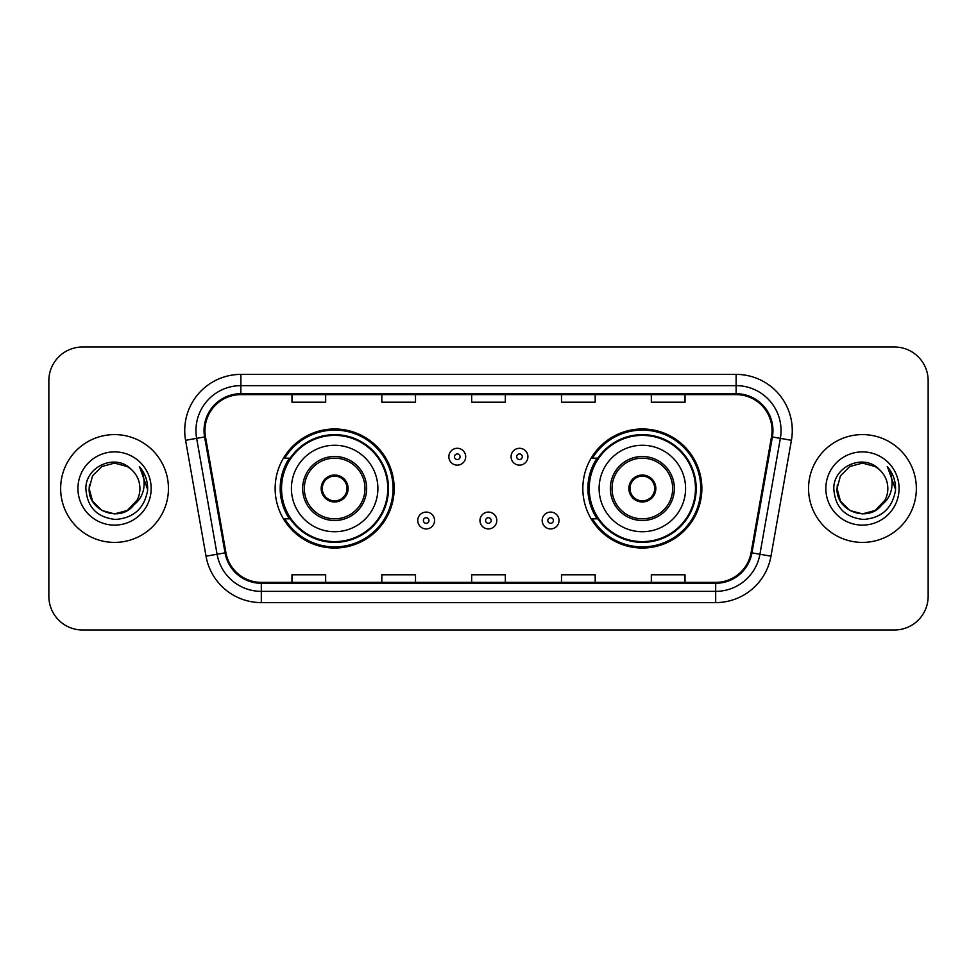 <?xml version="1.0" encoding="UTF-8"?>
<svg xmlns="http://www.w3.org/2000/svg" width="977" height="977" viewBox="0 0 977 977"><rect width="100%" height="100%" fill="white"/><g stroke="black" fill="none" stroke-linecap="round" stroke-linejoin="round"><path stroke-width="1.47" d="M582.829 488.5A59.524 59.524 0 0 0 642.353 548.024A59.524 59.524 0 0 0 701.865 488.5A59.524 59.524 0 0 0 642.353 428.976A59.524 59.524 0 0 0 582.829 488.5M275.135 488.5A59.524 59.524 0 0 0 334.647 548.024A59.524 59.524 0 0 0 394.171 488.5A59.524 59.524 0 0 0 334.647 428.976A59.524 59.524 0 0 0 275.135 488.5M289.412 518.824A54.468 54.468 0 0 1 289.412 458.176M597.106 518.824A54.468 54.468 0 0 1 597.106 458.176M48.85 380.688L48.85 596.312A33.694 33.694 0 0 0 82.544 629.994L894.456 629.994A33.694 33.694 0 0 0 928.15 596.312L928.15 380.688A33.694 33.694 0 0 0 894.456 347.006L82.544 347.006A33.694 33.694 0 0 0 48.85 380.688L48.85 596.312M60.647 488.5A53.906 53.906 0 0 0 114.541 542.406A53.906 53.906 0 0 0 168.447 488.5A53.906 53.906 0 0 0 114.541 434.594A53.906 53.906 0 0 0 60.647 488.5A53.906 53.906 0 0 0 114.541 542.406A53.906 53.906 0 0 0 168.447 488.5A53.906 53.906 0 0 0 114.541 434.594A53.906 53.906 0 0 0 60.647 488.5M808.553 488.5A53.906 53.906 0 0 0 862.459 542.406A53.906 53.906 0 0 0 916.353 488.5A53.906 53.906 0 0 0 862.459 434.594A53.906 53.906 0 0 0 808.553 488.5A53.906 53.906 0 0 0 862.459 542.406A53.906 53.906 0 0 0 916.353 488.5A53.906 53.906 0 0 0 862.459 434.594A53.906 53.906 0 0 0 808.553 488.5M204.95 430.552A35.941 35.941 0 0 1 240.879 394.623L736.121 394.623A35.941 35.941 0 0 1 771.512 436.792L751.069 552.689A35.941 35.941 0 0 1 715.689 582.377L261.311 582.377A35.941 35.941 0 0 1 225.931 552.689L205.488 436.792A35.941 35.941 0 0 1 204.95 430.552M204.046 430.552A36.833 36.833 0 0 0 204.608 436.951L225.04 552.848A36.833 36.833 0 0 0 261.311 583.281L715.689 583.281A36.833 36.833 0 0 0 751.96 552.848L772.392 436.951A36.833 36.833 0 0 0 736.121 393.719L240.879 393.719A36.833 36.833 0 0 0 204.046 430.552M185.581 440.309A56.153 56.153 0 0 1 240.879 374.399L736.121 374.399A56.153 56.153 0 0 1 791.419 440.309L770.975 556.194A56.153 56.153 0 0 1 715.689 602.601L261.311 602.601A56.153 56.153 0 0 1 206.025 556.194L185.581 440.309L196.646 438.355A44.918 44.918 0 0 1 240.879 385.634L736.121 385.634A44.918 44.918 0 0 1 780.354 438.355L759.923 554.252A44.918 44.918 0 0 1 715.689 591.366L261.311 591.366A44.918 44.918 0 0 1 217.077 554.252L196.646 438.355A44.918 44.918 0 0 1 195.962 430.552M894.456 347.006L82.544 347.006M82.544 629.994L894.456 629.994M928.15 596.312L928.15 380.688M471.659 394.623L471.659 402.219L505.341 402.219L505.341 394.623M381.812 394.623L381.812 402.219L415.506 402.219L415.506 394.623M291.976 394.623L291.976 402.219L325.671 402.219L325.671 394.623M561.494 394.623L561.494 402.219L595.188 402.219L595.188 394.623M651.329 394.623L651.329 402.219L685.024 402.219L685.024 394.623M505.341 582.377L505.341 574.781L471.659 574.781L471.659 582.377M415.506 582.377L415.506 574.781L381.812 574.781L381.812 582.377M325.671 582.377L325.671 574.781L291.976 574.781L291.976 582.377M595.188 582.377L595.188 574.781L561.494 574.781L561.494 582.377M685.024 582.377L685.024 574.781L651.329 574.781L651.329 582.377M127.242 510.482A25.39 25.39 0 0 0 139.931 488.5C139.784 480.843 136.865 474.443 131.174 469.314C115.567 452.986 85.61 466.456 85.878 488.5C87.026 507.039 96.857 517.358 115.359 519.446C133.58 518.128 144.327 508.443 147.6 490.405L147.649 488.5C147.551 480.171 144.791 472.868 139.345 466.566C143.485 473.356 144.938 480.672 143.717 488.5C142.569 495.083 139.393 500.444 134.179 504.596C137.952 499.894 139.87 494.533 139.931 488.5M137.098 500.163L127.242 510.482L114.541 513.89L101.852 510.482L92.559 501.189L89.163 488.5L92.559 501.189L101.852 510.482L114.541 513.89L127.242 510.482L133.47 505.414L127.242 510.482L114.541 513.89L101.852 510.482L92.559 501.189L89.163 488.5L92.559 501.189L101.852 510.482L114.541 513.89L127.242 510.482L133.873 504.962L127.242 510.482L114.541 513.89L101.852 510.482L92.559 501.189L89.163 488.5L92.559 501.189L101.852 510.482L114.541 513.89L127.242 510.482L137.098 500.163L134.13 504.645L137.098 500.163L127.242 510.482L114.541 513.89L101.852 510.482L92.559 501.189L89.163 488.5L92.559 501.189L101.852 510.482L114.541 513.89L127.242 510.482L137.098 500.163L133.483 505.414L127.242 510.482L114.541 513.89L101.852 510.482L92.559 501.189L89.163 488.5L92.559 475.811L101.852 466.517L114.541 463.11L127.242 466.517L131.174 469.314L127.242 466.517L114.541 463.11L101.852 466.517L92.559 475.811L89.163 488.5L92.559 475.811L101.852 466.517M89.432 484.751L89.163 488.5L92.559 475.811L101.852 466.517L114.541 463.11L127.242 466.517L131.174 469.314L127.242 466.517L114.541 463.11L101.852 466.517L92.559 475.811L89.163 488.5C87.857 511.008 119.695 522.866 133.483 505.414L134.179 504.596M77.928 488.5A36.613 36.613 0 0 0 114.541 525.113A36.613 36.613 0 0 0 151.166 488.5A36.613 36.613 0 0 0 114.541 451.887A36.613 36.613 0 0 0 77.928 488.5M139.589 466.847L147.637 489.465M291.415 488.5A43.232 43.232 0 0 1 334.647 445.268A43.232 43.232 0 0 1 377.891 488.5A43.232 43.232 0 0 1 334.647 531.732A43.232 43.232 0 0 1 291.415 488.5A43.232 43.232 0 0 0 334.647 531.732A43.232 43.232 0 0 0 377.891 488.5M304.335 488.5A30.324 30.324 0 0 0 334.647 518.824A30.324 30.324 0 0 0 364.971 488.5A30.324 30.324 0 0 0 334.647 458.176A30.324 30.324 0 0 0 304.335 488.5M290.084 458.176A53.906 53.906 0 0 0 290.084 518.824M387.771 488.5A53.112 53.112 0 0 0 334.647 435.388A53.112 53.112 0 0 0 281.535 488.5A53.112 53.112 0 0 0 334.647 541.612A53.112 53.112 0 0 0 387.771 488.5M321.177 488.5A13.47 13.47 0 0 0 334.647 501.97A13.47 13.47 0 0 0 348.13 488.5A13.47 13.47 0 0 0 334.647 475.03A13.47 13.47 0 0 0 321.177 488.5M393.047 488.5A58.4 58.4 0 0 1 284.747 518.824L290.157 518.824A53.845 53.845 0 0 0 388.492 488.634A53.845 53.845 0 0 0 290.157 458.176L284.747 458.176A58.4 58.4 0 0 1 393.047 488.5M321.604 485.129L322.068 485.129A13.031 13.031 0 0 1 347.238 485.129L346.53 485.129A12.347 12.347 0 0 1 334.647 500.847A12.347 12.347 0 0 1 322.764 485.129A12.347 12.347 0 0 1 346.53 485.129L347.702 485.129M322.068 485.129L322.764 485.129L322.068 485.129M347.702 491.871L347.238 491.871A13.031 13.031 0 0 1 322.068 491.871L321.604 491.871M347.238 491.871L346.53 491.871L347.238 491.871M875.148 510.482A25.39 25.39 0 0 0 887.837 488.5C887.69 480.843 884.771 474.443 879.08 469.314C863.473 452.986 833.515 466.456 833.796 488.5C834.944 507.039 844.763 517.358 863.277 519.446C881.498 518.128 892.245 508.443 895.506 490.405L895.567 488.5C895.469 480.171 892.697 472.868 887.25 466.566C891.39 473.356 892.856 480.672 891.622 488.5C890.474 495.083 887.299 500.444 882.084 504.596C885.858 499.894 887.775 494.533 887.837 488.5M849.758 510.482L862.459 513.89L875.148 510.482L881.779 504.962L875.148 510.482L862.459 513.89L849.758 510.482L840.464 501.189L837.069 488.5L840.464 501.189L849.758 510.482L862.459 513.89L875.148 510.482L885.003 500.163L882.084 504.596L885.003 500.163L875.197 510.458M881.779 504.962L875.148 510.482L862.459 513.89L849.758 510.482L840.464 501.189L837.069 488.5L840.464 501.189L849.758 510.482L862.459 513.89L875.148 510.482L881.779 504.962L875.612 510.214M882.084 504.596L881.388 505.414C867.613 522.866 835.775 511.008 837.069 488.5L840.464 501.189L849.758 510.482L862.459 513.89L875.148 510.482L885.003 500.163L875.148 510.482L862.459 513.89L849.758 510.482L840.464 501.189L837.069 488.5L840.464 475.811L849.758 466.517L862.459 463.11L875.148 466.517L879.08 469.314L875.148 466.517L862.459 463.11L849.758 466.517L840.464 475.811L837.069 488.5L840.464 475.811L849.758 466.517L862.459 463.11L875.148 466.517L879.08 469.314M825.834 488.5A36.613 36.613 0 0 0 862.459 525.113A36.613 36.613 0 0 0 899.072 488.5A36.613 36.613 0 0 0 862.459 451.887A36.613 36.613 0 0 0 825.834 488.5M837.069 488.5L837.35 484.751M887.495 466.847L895.543 489.465M599.109 488.5A43.232 43.232 0 0 1 642.353 445.268A43.232 43.232 0 0 1 685.585 488.5A43.232 43.232 0 0 1 642.353 531.732A43.232 43.232 0 0 1 599.109 488.5A43.232 43.232 0 0 0 642.353 531.732A43.232 43.232 0 0 0 685.585 488.5M612.029 488.5A30.324 30.324 0 0 0 642.353 518.824A30.324 30.324 0 0 0 672.664 488.5A30.324 30.324 0 0 0 642.353 458.176A30.324 30.324 0 0 0 612.029 488.5M597.777 458.176A53.906 53.906 0 0 0 597.777 518.824M695.465 488.5A53.112 53.112 0 0 0 642.353 435.388A53.112 53.112 0 0 0 589.229 488.5A53.112 53.112 0 0 0 642.353 541.612A53.112 53.112 0 0 0 695.465 488.5M628.87 488.5A13.47 13.47 0 0 0 642.353 501.97A13.47 13.47 0 0 0 655.823 488.5A13.47 13.47 0 0 0 642.353 475.03A13.47 13.47 0 0 0 628.87 488.5M700.741 488.5A58.4 58.4 0 0 1 592.441 518.824L597.851 518.824A53.845 53.845 0 0 0 696.198 488.634A53.845 53.845 0 0 0 597.851 458.176L592.441 458.176A58.4 58.4 0 0 1 700.741 488.5M629.298 485.129L629.762 485.129A13.031 13.031 0 0 1 654.932 485.129L654.236 485.129A12.347 12.347 0 0 1 642.353 500.847A12.347 12.347 0 0 1 630.47 485.129A12.347 12.347 0 0 1 654.236 485.129L655.396 485.129M629.762 485.129L630.47 485.129L629.762 485.129M655.396 491.871L654.236 491.871A12.347 12.347 0 0 1 630.47 491.871L629.298 491.871M654.236 491.871L654.932 491.871A13.031 13.031 0 0 1 629.762 491.871L630.47 491.871M465.699 456.723A8.427 8.427 0 0 1 457.285 465.137A8.427 8.427 0 0 1 448.858 456.723A8.427 8.427 0 0 1 457.285 448.296A8.427 8.427 0 0 1 465.699 456.723A8.427 8.427 0 0 0 457.285 448.296A8.427 8.427 0 0 0 448.858 456.723M527.922 456.723A8.427 8.427 0 0 1 519.495 465.137A8.427 8.427 0 0 1 511.069 456.723A8.427 8.427 0 0 1 519.495 448.296A8.427 8.427 0 0 1 527.922 456.723A8.427 8.427 0 0 0 519.495 448.296A8.427 8.427 0 0 0 511.069 456.723M417.753 520.509A8.427 8.427 0 0 1 426.18 512.082A8.427 8.427 0 0 1 434.594 520.509A8.427 8.427 0 0 1 426.18 528.923A8.427 8.427 0 0 1 417.753 520.509A8.427 8.427 0 0 0 426.18 528.923A8.427 8.427 0 0 0 434.594 520.509M479.963 520.509A8.427 8.427 0 0 1 488.39 512.082A8.427 8.427 0 0 1 496.805 520.509A8.427 8.427 0 0 1 488.39 528.923A8.427 8.427 0 0 1 479.963 520.509A8.427 8.427 0 0 0 488.39 528.923A8.427 8.427 0 0 0 496.805 520.509M542.174 520.509A8.427 8.427 0 0 1 550.601 512.082A8.427 8.427 0 0 1 559.027 520.509A8.427 8.427 0 0 1 550.601 528.923A8.427 8.427 0 0 1 542.174 520.509A8.427 8.427 0 0 0 550.601 528.923A8.427 8.427 0 0 0 559.027 520.509M736.121 374.399L736.121 393.719M196.646 438.355L204.608 436.951M261.311 602.601L261.311 583.281M715.689 583.281L715.689 602.601M751.96 552.848L770.975 556.194M206.025 556.194L225.04 552.848M772.392 436.951L791.419 440.309M240.879 374.399L240.879 393.719M366.656 488.5A32.009 32.009 0 0 0 334.647 456.491A32.009 32.009 0 0 0 302.65 488.5A32.009 32.009 0 0 0 334.647 520.509A32.009 32.009 0 0 0 366.656 488.5M674.35 488.5A32.009 32.009 0 0 0 642.353 456.491A32.009 32.009 0 0 0 610.344 488.5A32.009 32.009 0 0 0 642.353 520.509A32.009 32.009 0 0 0 674.35 488.5M454.476 456.723A2.809 2.809 0 0 0 457.285 459.532A2.809 2.809 0 0 0 460.094 456.723A2.809 2.809 0 0 0 457.285 453.914A2.809 2.809 0 0 0 454.476 456.723M516.686 456.723A2.809 2.809 0 0 0 519.495 459.532A2.809 2.809 0 0 0 522.304 456.723A2.809 2.809 0 0 0 519.495 453.914A2.809 2.809 0 0 0 516.686 456.723M428.976 520.509A2.809 2.809 0 0 0 426.18 517.7A2.809 2.809 0 0 0 423.371 520.509A2.809 2.809 0 0 0 426.18 523.318A2.809 2.809 0 0 0 428.976 520.509M491.199 520.509A2.809 2.809 0 0 0 488.39 517.7A2.809 2.809 0 0 0 485.581 520.509A2.809 2.809 0 0 0 488.39 523.318A2.809 2.809 0 0 0 491.199 520.509M553.409 520.509A2.809 2.809 0 0 0 550.601 517.7A2.809 2.809 0 0 0 547.792 520.509A2.809 2.809 0 0 0 550.601 523.318A2.809 2.809 0 0 0 553.409 520.509"/></g></svg>
